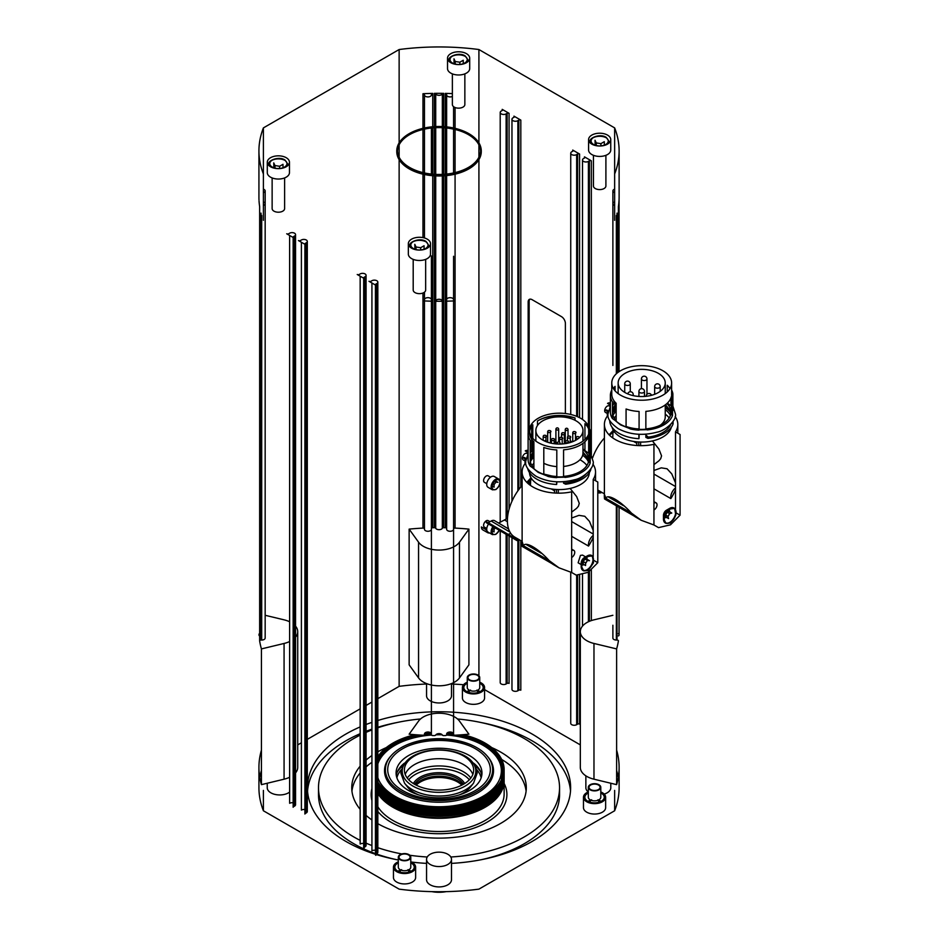<?xml version="1.0" encoding="UTF-8"?>
<svg xmlns="http://www.w3.org/2000/svg" width="939" height="939" viewBox="0 0 939 939"><rect width="100%" height="100%" fill="white"/><g stroke="black" fill="none" stroke-linecap="round" stroke-linejoin="round"><path stroke-width="1.41" d="M530.277 461.448A29.297 16.914 180 0 1 533.892 454.946M582.966 449.57A29.297 16.914 180 0 1 588.706 459.641A29.297 16.914 180 0 1 580.126 471.601A29.297 16.914 180 0 1 563.576 476.378M556.804 476.484A29.297 16.914 180 0 1 543.798 473.949M533.892 467.951A29.297 16.914 180 0 1 530.171 460.709M530.171 458.572A29.297 16.914 180 0 1 533.892 451.33M554.174 442.997A29.297 16.914 180 0 1 555.548 442.868M582.966 453.197A29.297 16.914 180 0 1 588.542 461.448M585.725 474.312A29.919 17.278 180 0 1 580.572 478.303A29.919 17.278 180 0 1 563.576 483.198L563.576 481.707M556.804 481.801L556.804 483.292A29.919 17.278 180 0 1 556.627 483.292M530.371 461.906A29.919 17.278 180 0 1 532.8 458.185L532.8 456.178M589.328 472.646A29.919 17.278 180 0 1 580.572 484.524A29.919 17.278 180 0 1 563.576 489.419A29.919 17.278 180 0 1 529.49 472.646M531.92 465.486A29.919 17.278 180 0 1 533.892 463.291M590.49 469.477L590.795 469.7A31.996 18.475 180 0 1 582.039 479.148A31.996 18.475 180 0 1 565.665 484.207L563.576 483.198M531.709 457.751L532.8 458.185M556.804 483.292L556.627 484.489A31.996 18.475 180 0 1 527.671 468.444M556.627 484.489L556.627 481.789A36.022 20.799 120 0 1 556.804 482.118M550.442 442.316A31.304 18.076 180 0 1 551.404 442.163M554.174 441.823A31.304 18.076 180 0 1 555.548 441.706A1.737 0.998 180 0 1 555.9 441.084M564.351 441.788A31.304 18.076 180 0 1 564.938 441.846M582.966 448.983A29.919 17.278 180 0 1 584.938 450.626L588.647 453.173A31.304 18.076 180 0 1 589.046 453.807M590.22 456.424A31.304 18.076 180 0 1 590.596 458.068L590.22 458.079M563.576 476.742L563.576 449.828A29.919 17.278 0 0 0 580.572 444.933A29.919 17.278 0 0 0 589.046 435.121L589.046 462.047L590.22 462.857A31.304 18.076 180 0 1 581.546 472.423A31.304 18.076 180 0 1 564.973 477.423L563.576 476.742A29.919 17.278 180 0 1 556.804 476.848L556.686 477.646A31.304 18.076 180 0 1 548.223 476.519L543.798 474.371A29.919 17.278 180 0 1 533.892 468.655L530.171 466.096A31.304 18.076 180 0 1 528.105 459.641L528.105 433.853A31.304 18.076 180 0 1 529.796 427.984M530.171 453.173A31.304 18.076 180 0 1 531.65 451.272L532.8 451.741A29.919 17.278 180 0 1 533.892 450.626M537.484 418.7A29.919 17.278 0 0 0 529.49 430.461A29.919 17.278 0 0 0 547.965 446.412A29.919 17.278 0 0 0 580.572 442.668A29.919 17.278 0 0 0 589.34 430.461A29.919 17.278 0 0 0 570.865 414.498A29.919 17.278 0 0 0 538.258 418.242A29.919 17.278 0 0 0 537.484 418.7M538.247 420.508L538.258 420.508A29.919 17.278 0 0 0 538.247 420.508A29.919 17.278 0 0 0 537.484 420.965L537.484 425.496M529.549 431.588A29.919 17.278 0 0 1 532.8 424.815L532.8 438.36M532.8 440.614L532.8 451.741M529.49 430.461L529.49 432.715A29.919 17.278 0 0 0 533.892 441.741L533.892 468.655M556.804 476.848L556.804 449.934A29.919 17.278 0 0 1 543.798 447.457L543.798 474.371M531.65 426.259L531.65 436.905M531.65 439.17L531.65 451.272M530.171 466.096L530.171 440.309A31.304 18.076 180 0 1 528.105 433.853M537.777 420.789A31.304 18.076 180 0 1 570.595 416.963L575.032 417.984A29.919 17.278 0 0 0 538.258 420.508M570.595 416.963L570.595 418.489M570.595 441.119L570.595 442.422M575.032 417.984L575.032 420.285M584.938 439.475L584.938 423.7A29.919 17.278 0 0 1 589.223 431.212L589.223 431.963M584.938 441.741L584.938 450.626M588.647 453.173L588.647 436.389M588.647 434.123L588.647 429.053M589.023 427.984A31.304 18.076 180 0 1 590.596 432.269L590.596 458.068M590.22 462.857L590.22 437.058L589.046 435.121M582.943 453.572A31.996 18.475 180 0 1 584.891 454.91M582.673 455.215A29.919 17.278 180 0 1 588.448 461.906M590.795 469.7L590.795 469.019M552.097 563.693L522.248 546.463C521.744 541.11 522.131 540.864 523.387 545.712C525.664 541.157 537.965 548.259 549.198 560.63L558.963 567.802L571.663 572.497L576.241 575.138L588.213 572.321L597.791 562.696L597.791 482.024L593.213 479.383A36.715 21.198 0 0 0 595.537 471.965A36.715 21.198 0 0 0 592.873 464.054M525.159 463.526A6.925 4.002 -60 0 1 525.03 462.317L525.746 462.727A36.715 21.198 0 0 0 522.107 471.965A36.715 21.198 0 0 0 571.663 491.825L571.663 572.497M579.938 459.734A29.919 17.278 180 0 1 586.898 465.486M522.119 541.369L522.107 471.965M526.802 482.341L531.04 477.787M522.107 541.357L523.399 545.735L549.198 560.63M593.213 479.383L593.213 556.721M558.963 567.802L553.517 564.656A36.574 21.116 -60 0 1 549.773 561.334A55.413 31.996 -60 0 1 549.327 560.736M593.213 535.43A8.31 4.801 -60 0 0 590.619 538.317A8.31 4.801 120 0 0 588.542 546.075A36.574 21.116 -60 0 0 593.213 537.366M597.791 562.696L593.918 560.454M593.401 560.16L593.389 560.16A8.662 5 -60 0 0 591.993 555.724M581.699 566.816C582.192 562.379 584.363 558.916 588.213 556.428L592.345 555.888L593.542 562.754L588.213 570.572L583.694 570.889L581.699 566.816M587.943 569.633A8.662 5 -60 0 1 587.298 570.043A8.662 5 -60 0 1 582.978 570.466A8.662 5 -60 0 1 581.182 566.51L581.182 563.06A4.437 2.559 -60 0 1 584.316 557.625L587.298 555.9A8.662 5 -60 0 1 591.629 555.477L592.345 555.888M585.69 556.921L582.567 555.113L580.443 555.395L578.131 562.801L581.182 564.562M584.316 557.625L587.298 555.9A8.662 5 -60 0 0 581.182 566.51M586.452 557.696A4.155 2.394 -60 0 1 587.133 559.304L589.492 560.665L587.532 560.489L585.572 562.931L583.26 561.592L583.225 564.186L585.572 565.536L585.572 562.931M591.042 555.548A8.31 4.801 -60 0 1 591.288 555.677A8.31 4.801 -60 0 1 593.014 559.48A8.31 4.801 -60 0 1 589.387 567.849A8.31 4.801 -60 0 1 582.978 570.079A8.31 4.801 -60 0 1 582.45 569.68M590.701 555.559A8.31 4.801 -60 0 1 591.687 555.9A8.31 4.801 -60 0 1 593.401 559.714A8.31 4.801 -60 0 1 589.774 568.072A8.31 4.801 -60 0 1 583.377 570.302A8.31 4.801 -60 0 1 581.793 567.907M586.699 561.534A4.155 2.394 -60 0 1 585.572 563.388M584.046 564.656A4.155 2.394 -60 0 1 582.121 564.785A4.155 2.394 -60 0 1 581.98 564.691M587.133 559.304L585.173 559.139L587.532 560.489M542.754 440.074A23.545 13.592 180 0 1 535.864 430.461A23.545 13.592 180 0 1 550.395 417.89A23.545 13.592 180 0 1 576.065 420.836A23.545 13.592 180 0 1 582.966 430.461A23.545 13.592 180 0 1 568.424 443.02A23.545 13.592 180 0 1 542.754 440.074M543.798 463.256A23.545 13.592 0 0 0 556.804 466.589M563.576 466.46A23.545 13.592 0 0 0 582.966 453.079L582.966 443.372M572.485 441.764A23.545 13.592 0 0 0 570.231 441.001M565.243 439.91A23.545 13.592 0 0 0 564.351 439.781M559.433 439.475A23.545 13.592 0 0 0 558.67 439.487M555.9 439.628A23.545 13.592 0 0 0 554.174 439.828M551.404 440.297A23.545 13.592 0 0 0 550.442 440.508M547.672 441.295A23.545 13.592 0 0 0 546.592 441.67M565.313 442.715A1.737 0.998 180 0 1 564.891 442.069A1.737 0.998 180 0 1 565.243 441.471M557.402 442.68A1.737 0.998 180 0 1 556.064 442.386A1.737 0.998 180 0 1 555.548 441.682L555.548 443.865M558.67 441.084A1.737 0.998 180 0 1 559.01 441.682A1.737 0.998 180 0 1 558.975 441.905L559.01 441.682M557.52 442.469A1.385 0.798 180 0 1 555.9 441.682L555.9 429.24A1.385 0.798 0 0 0 558.67 429.24A1.385 1.385 0 0 0 556.592 428.043A1.385 1.385 0 0 0 555.9 429.24A1.385 0.798 0 0 1 556.299 428.677M558.67 429.24L558.67 441.682A1.385 0.798 180 0 1 558.635 441.87M565.313 442.316A1.385 0.798 180 0 1 565.243 442.069L565.243 429.628A1.385 0.798 0 0 0 568.013 429.628A1.385 1.385 0 0 0 565.935 428.43A1.385 1.385 0 0 0 565.243 429.628A1.385 0.798 0 0 1 565.642 429.064M571.663 536.333L588.542 546.075M522.107 485.533A36.022 20.799 120 0 0 514.854 537.178L522.107 541.369M558.282 493.163A36.022 20.799 120 0 0 558.294 489.571M556.487 493.116A33.417 19.296 120 0 0 556.487 492.341A33.417 19.296 120 0 0 556.358 489.489M531.99 479.219A33.417 19.296 120 0 0 527.213 482.752M554.48 493.01A33.417 19.296 120 0 0 554.538 491.203A33.417 19.296 120 0 0 554.48 489.348M593.213 534.021L571.663 521.579M593.213 530.441L589.492 521.403L584.786 516.274L578.999 515.347L571.663 517.999M544.831 474.312L551.674 475.956M563.576 482.623L564.233 483.139M570.114 488.444L576.64 496.567L579.269 503.363L578.424 506.227L576.64 508.304L571.663 512.119M519.56 539.89L516.884 540.547M507.483 518.187L506.802 518.621A35.6 20.552 -60 0 1 504.466 519.971L498.597 523.046M492.952 526.591A6.233 3.603 120 0 0 491.132 531.767A6.233 3.603 120 0 0 492.423 534.62L488.022 532.084A6.233 3.603 -60 0 1 486.731 529.22L486.015 529.631M612.944 432.586L612.733 437.914M610.385 405.026L607.545 403.383A6.925 4.002 -60 0 1 610.385 402.984M528.105 452.528L525.253 450.884A6.925 4.002 -60 0 1 528.105 450.485M530.664 480.087L530.453 485.416M489.524 532.953A6.925 4.002 -60 0 1 487.67 532.683L482.775 529.854A6.925 4.002 -60 0 1 481.343 526.943L486.801 530.089M634.377 516.192L604.528 498.961C604.023 493.609 604.411 493.351 605.667 498.21L605.678 498.222C607.944 493.644 620.256 500.757 631.489 513.128L641.243 520.3L653.943 524.983L653.943 444.323A36.715 21.198 0 0 1 604.399 424.463A36.715 21.198 0 0 1 608.026 415.261M653.943 488.832L670.833 498.574A8.31 4.801 120 0 1 672.899 490.815A8.31 4.801 -60 0 1 675.505 487.916M631.489 513.128L605.678 498.222L604.399 494.653L604.399 424.463M609.082 434.827L613.32 430.285M675.505 509.22L675.505 431.87A36.715 21.198 0 0 0 677.817 424.463A36.715 21.198 0 0 0 675.164 416.54M641.243 520.3L635.797 517.154A36.574 21.116 -60 0 1 632.053 513.833A55.413 31.996 -60 0 1 631.607 513.234M675.505 489.865A36.574 21.116 -60 0 1 670.833 498.574M653.943 524.983L658.521 527.624L670.493 524.819L680.071 515.182L676.209 512.952M680.071 515.182L680.071 434.511L675.505 431.87M663.99 519.302C664.483 514.877 666.655 511.415 670.493 508.926L674.636 508.386L675.822 515.241L670.493 523.058L665.974 523.375L663.99 519.302M667.077 523.363A8.662 5 -60 0 1 665.258 522.964A8.662 5 -60 0 1 663.462 518.997L663.462 515.323A4.155 2.394 -60 0 1 666.408 510.241L669.589 508.398A8.662 5 -60 0 1 673.92 507.964L674.636 508.386M674.272 508.21A8.662 5 -60 0 1 675.176 509.349M668.721 510.206A4.155 2.394 -60 0 1 669.249 511.121A4.155 2.394 -60 0 1 669.331 511.696M668.732 510.194A4.155 2.394 -60 0 1 668.932 510.288A4.155 2.394 -60 0 1 669.683 511.379A4.155 2.394 -60 0 1 669.777 511.884M666.408 510.241L669.589 508.398A8.662 5 -60 0 0 663.462 518.997M673.028 508.046A8.31 4.801 -60 0 1 673.944 508.386A8.31 4.801 -60 0 1 675.47 510.57A8.31 4.801 -60 0 1 672.723 519.772A8.31 4.801 -60 0 1 665.634 522.777A8.31 4.801 -60 0 1 664.166 520.805M671.455 508.445A8.31 4.801 -60 0 1 674.331 508.609A8.31 4.801 -60 0 1 675.857 510.793A8.31 4.801 -60 0 1 673.11 519.995A8.31 4.801 -60 0 1 666.021 523.011A8.31 4.801 -60 0 1 664.495 520.828A8.31 4.801 -60 0 1 666.631 512.448M666.185 517.143A4.155 2.394 -60 0 1 664.566 517.33M669.519 513.75A4.155 2.394 -60 0 1 668.052 516.286M666.573 517.424A4.155 2.394 -60 0 1 664.765 517.483A4.155 2.394 -60 0 1 664.507 517.295M667.993 516.391L665.645 515.03L666.221 517.225L668.58 518.574L667.993 516.391L669.601 513.621L671.784 513.046L669.437 511.685L667.253 512.26L669.601 513.621M667.253 512.26L665.645 515.03M671.303 427.28A29.919 17.278 180 0 1 662.852 437.022A29.919 17.278 180 0 1 645.856 441.905A29.919 17.278 180 0 1 612.087 427.28M614.2 417.984A29.919 17.278 180 0 1 616.172 415.789M665.246 414.146A29.919 17.278 180 0 1 669.19 417.984M670.751 424.416A29.919 17.278 180 0 1 662.852 432.492A29.919 17.278 180 0 1 645.856 437.386L645.856 434.205M639.083 434.299L639.083 437.492A29.919 17.278 180 0 1 638.907 437.48M612.967 415.449A29.919 17.278 180 0 1 615.08 412.374L615.08 408.676M613.367 411.435L615.08 412.374M612.568 413.946A29.297 16.914 180 0 1 616.172 407.444M665.246 405.683A29.297 16.914 180 0 1 670.822 413.946M666.936 403.535A29.297 16.914 180 0 1 670.998 412.127A29.297 16.914 180 0 1 662.418 424.099A29.297 16.914 180 0 1 645.856 428.877M639.083 428.982A29.297 16.914 180 0 1 626.078 426.447M616.172 420.437A29.297 16.914 180 0 1 612.451 413.207M612.451 411.059A29.297 16.914 180 0 1 616.172 403.829M671.925 423.09L673.075 423.888A31.996 18.475 180 0 1 664.319 433.337A31.996 18.475 180 0 1 647.945 438.396L645.856 437.386M639.083 437.492L638.907 438.677A31.996 18.475 180 0 1 609.693 420.484M638.907 438.677L638.907 434.288A36.022 20.799 120 0 1 639.083 434.616M667.312 403.183L670.939 405.671A31.304 18.076 180 0 1 671.326 406.294M672.5 408.923A31.304 18.076 180 0 1 672.887 410.554L672.5 410.578M645.856 429.24L645.856 411.364A29.919 17.278 0 0 0 662.852 406.481A29.919 17.278 0 0 0 671.326 396.669L671.326 414.533L672.5 415.343A31.304 18.076 180 0 1 663.838 424.909A31.304 18.076 180 0 1 647.264 429.921L645.856 429.24A29.919 17.278 180 0 1 639.083 429.346L638.966 430.144A31.304 18.076 180 0 1 630.503 429.017L626.078 426.869A29.919 17.278 180 0 1 616.172 421.153L612.451 418.594A31.304 18.076 180 0 1 610.385 412.127L610.385 395.389A31.304 18.076 180 0 1 611.77 390.072M612.451 405.671A31.304 18.076 180 0 1 613.942 403.77L615.08 404.228A29.919 17.278 180 0 1 616.09 403.195M619.763 371.198A29.919 17.278 0 0 0 611.77 382.948A29.919 17.278 0 0 0 630.245 398.911A29.919 17.278 0 0 0 662.852 395.166A29.919 17.278 0 0 0 671.62 382.948A29.919 17.278 0 0 0 653.145 366.985A29.919 17.278 0 0 0 620.538 370.729A29.919 17.278 0 0 0 619.763 371.198M613.425 388.605A29.919 17.278 0 0 1 615.08 386.363L615.08 390.847M615.08 402.162L615.08 404.228M611.77 382.948L611.77 394.263A29.919 17.278 0 0 0 616.172 403.277L616.172 421.153M639.083 429.346L639.083 411.47A29.919 17.278 0 0 1 626.078 408.993L626.078 426.869M613.942 387.807L613.942 389.403M613.942 400.718L613.942 403.77M612.451 418.594L612.451 401.857A31.304 18.076 180 0 1 610.385 395.389M669.965 388.605A29.919 17.278 0 0 0 667.218 385.248L667.218 391.962M670.939 405.671L670.939 397.925M671.62 390.072A31.304 18.076 180 0 1 672.887 393.817L672.887 410.554M672.5 415.343L672.5 398.606L671.326 396.669M665.246 407.772A31.996 18.475 180 0 1 670.235 411.916M665.246 409.615A29.919 17.278 180 0 1 670.423 415.449M673.075 423.888L673.075 421.517M625.045 392.561A23.545 13.592 180 0 1 618.144 382.948A23.545 13.592 180 0 1 632.686 370.389A23.545 13.592 180 0 1 658.345 373.335A23.545 13.592 180 0 1 665.246 382.948A23.545 13.592 180 0 1 650.704 395.507A23.545 13.592 180 0 1 625.045 392.561M660.375 425.167A23.545 13.592 0 0 0 665.246 416.881L665.246 404.92M604.399 438.02A36.022 20.799 120 0 0 592.615 457.786M640.562 445.649A36.022 20.799 120 0 0 640.574 442.069M614.27 431.717A33.417 19.296 120 0 0 609.505 435.238M638.766 445.614A33.417 19.296 120 0 0 638.637 441.987M675.505 486.519L653.943 474.078M675.505 482.939L671.772 473.902L667.066 468.772L661.279 467.845L653.943 470.486M645.856 435.109L648.344 437.116M652.394 440.931L658.92 449.053L661.561 455.861L660.704 458.713L658.92 460.803L653.943 464.617M601.84 492.388L599.164 493.034M636.771 445.509A33.417 19.296 120 0 0 636.759 441.835M607.31 411.329L607.31 414.815L608.026 415.214M607.439 416.012A6.925 4.002 -60 0 1 607.31 414.815M608.143 411.81L605.068 410.061L606.664 409.979M525.03 458.842L525.03 462.317M510.793 533.399L507.013 534.843L506.285 533.422L485.897 521.462L486.578 522.847L506.966 534.819M508.621 528.974L494.618 520.699A6.925 4.002 -60 0 0 491.132 521.028L488.116 522.765M525.863 459.312L522.788 457.563L524.373 457.493M487.67 532.683A6.925 4.002 -60 0 1 486.238 529.772M486.731 529.22A6.233 3.603 -60 0 1 488.573 524.021M486.731 484.43A6.233 3.603 -60 0 1 489.454 478.162A6.233 3.603 -60 0 1 494.254 476.484L498.656 479.031A6.233 3.603 120 0 0 495.546 479.348A6.233 3.603 120 0 0 491.132 486.977A6.233 3.603 120 0 0 492.423 489.829L488.022 487.282A6.233 3.603 -60 0 1 486.731 484.43M492.189 486.062L494.078 487.153L494.078 484.536L496.038 482.106L497.987 482.282L495.064 480.897M492.881 483.855L494.078 484.536M496.038 482.106L494.63 481.296M614.646 173.95A180.088 103.971 0 0 0 619.118 150.921A180.088 103.971 0 0 0 614.646 127.892L614.646 220.325M618.402 372.114L618.402 206.568A180.088 103.971 0 0 0 619.001 200.923M619.059 199.984L619.059 361.726L619.047 199.995A180.088 103.971 0 0 0 619.118 197.296L619.118 150.921M614.646 205.441A3.463 1.995 180 0 1 612.885 203.704A3.463 1.995 180 0 1 614.646 201.955M614.646 192.648A3.463 1.995 180 0 1 612.885 190.899A3.463 1.995 180 0 1 614.646 189.162M589.387 428.63L589.387 160.827A1.385 0.798 180 0 1 591.347 160.827L584.492 156.86A1.385 0.798 180 0 1 584.891 157.435L584.891 157.435A1.385 0.798 180 0 1 584.492 157.998L584.492 156.86M577.626 416.752L577.626 154.031A1.385 0.798 180 0 1 579.586 154.031L572.731 150.076A1.385 0.798 180 0 1 573.142 150.639L573.142 150.639A1.385 0.798 180 0 1 572.731 151.214L572.731 150.076M518.856 489.512L518.856 120.098A1.385 0.798 180 0 1 520.816 120.098L513.962 116.143A1.385 0.798 180 0 1 513.962 117.281L513.962 116.143M507.107 518.434L507.107 113.314A1.385 0.798 180 0 1 509.055 113.314L502.201 109.358A1.385 0.798 180 0 1 502.201 110.485L502.201 109.358M614.646 127.892L478.913 49.532L478.913 142.881M589.387 160.827L588.401 161.391A3.463 1.995 180 0 1 584.633 161.825A3.463 1.995 180 0 1 582.497 159.97A3.463 1.995 180 0 1 583.506 158.562L584.492 157.998M577.626 154.031L576.652 154.606A3.463 1.995 180 0 1 572.872 155.041A3.463 1.995 180 0 1 570.736 153.186A3.463 1.995 180 0 1 571.757 151.778L572.731 151.214M518.856 120.098L517.882 120.673A3.463 1.995 180 0 1 514.103 121.108A3.463 1.995 180 0 1 511.966 119.253A3.463 1.995 180 0 1 512.976 117.845L513.962 117.281M507.107 113.314L506.121 113.877A3.463 1.995 180 0 1 502.353 114.312A3.463 1.995 180 0 1 500.205 112.469A3.463 1.995 180 0 1 501.226 111.06L502.201 110.485M452.375 93.607A180.088 103.971 0 0 0 445.309 93.384A1.385 0.798 180 0 1 446.647 94.193L446.647 126.882M442.328 126.554L442.328 93.923A1.385 0.798 180 0 1 443.689 93.36A180.088 103.971 0 0 0 434.358 93.36A1.385 0.798 180 0 1 435.719 93.923L435.719 126.554M424.475 94.921A3.463 1.995 180 0 0 427.938 96.928A3.463 1.995 180 0 0 431.4 94.921L431.4 94.193A1.385 0.798 180 0 1 432.738 93.384A180.088 103.971 0 0 0 422.973 93.736A1.385 0.798 180 0 1 424.475 94.534L424.475 127.997M478.913 49.532A180.088 103.971 0 0 0 399.134 49.532L399.134 142.881M442.328 93.923A3.463 1.995 180 0 1 439.018 95.32A3.463 1.995 180 0 1 435.719 93.923M399.134 49.532L263.401 127.892L263.401 220.325M263.401 127.892A180.088 103.971 -0 0 0 258.929 150.921L258.929 197.296A180.088 103.971 -0 0 0 258.988 199.995L258.988 199.995M259.035 200.923A180.088 103.971 -0 0 0 259.645 206.568L259.645 640.914A180.088 103.971 0 0 0 261.429 648.908L261.429 784.64L284.071 779.194A22.16 12.794 0 0 0 289.635 777.269M258.929 150.921A180.088 103.971 -0 0 0 263.401 173.95M263.401 201.955A3.463 1.995 180 0 1 265.162 203.704A3.463 1.995 180 0 1 263.401 205.441M263.401 189.162A3.463 1.995 180 0 1 265.162 190.899A3.463 1.995 180 0 1 263.401 192.648M293.555 236.605L294.541 236.041A3.463 1.995 180 0 0 295.55 234.621A3.463 1.995 180 0 0 293.414 232.778A3.463 1.995 180 0 0 289.635 233.212L288.66 233.776A1.385 0.798 180 0 1 286.7 233.776L293.555 237.731A1.385 0.798 180 0 1 293.144 237.168L293.144 237.168A1.385 0.798 180 0 1 293.555 236.605L293.555 806.683A1.385 0.798 0 0 0 293.144 807.258L293.144 237.508M305.316 243.389L306.29 242.825A3.463 1.995 180 0 0 307.299 241.417A3.463 1.995 180 0 0 305.163 239.562A3.463 1.995 180 0 0 301.396 239.997L300.41 240.56A1.385 0.798 180 0 1 298.449 240.56L305.316 244.527A1.385 0.798 180 0 1 304.905 243.964L304.905 243.964A1.385 0.798 180 0 1 305.316 243.389L305.316 813.479A1.385 0.798 0 0 0 304.905 814.043L304.905 244.293M364.086 277.322L365.06 276.759A3.463 1.995 180 0 0 366.081 275.35A3.463 1.995 180 0 0 363.945 273.495A3.463 1.995 180 0 0 360.165 273.93L359.191 274.493A1.385 0.798 180 0 1 357.231 274.493L364.086 278.46A1.385 0.798 180 0 1 364.086 277.322L364.086 847.412A1.385 0.798 0 0 0 363.675 847.976L363.675 278.226M375.835 284.118L376.821 283.543A3.463 1.995 180 0 0 377.83 282.134A3.463 1.995 180 0 0 375.694 280.292A3.463 1.995 180 0 0 371.926 280.714L370.94 281.289A1.385 0.798 180 0 1 368.98 281.289L375.835 285.245A1.385 0.798 180 0 1 375.835 284.118L375.835 854.197A1.385 0.798 0 0 0 375.436 854.76L375.436 285.01M431.4 299.682L431.4 300.41L431.4 299.682A3.463 1.995 180 0 0 427.938 297.675A3.463 1.995 180 0 0 424.475 299.682L424.475 300.069A1.385 0.798 180 0 1 422.973 300.867A180.088 103.971 0 0 0 432.738 301.208A1.385 0.798 180 0 1 431.4 300.41L431.4 255.936M435.719 175.922L435.719 300.68A1.385 0.798 180 0 1 434.358 301.243A180.088 103.971 0 0 0 443.689 301.243A1.385 0.798 180 0 1 442.328 300.68L442.328 175.922M453.572 299.682L453.572 299.682A3.463 1.995 180 0 0 450.11 297.675A3.463 1.995 180 0 0 446.647 299.682L446.647 300.41A1.385 0.798 180 0 1 445.309 301.208A180.088 103.971 0 0 0 455.075 300.867A1.385 0.798 180 0 1 453.572 300.069L453.572 256.288M424.475 300.938L424.475 529.279A3.463 1.995 180 0 0 427.938 531.274A3.463 1.995 180 0 0 431.4 529.279L431.4 734.756A1.385 0.798 0 0 0 432.738 735.566A180.088 103.971 0 0 0 434.358 735.589A1.385 0.798 0 0 0 435.719 735.026A3.463 1.995 180 0 1 439.018 733.629A3.463 1.995 180 0 1 442.328 735.026A1.385 0.798 0 0 0 443.689 735.589A180.088 103.971 0 0 0 445.309 735.566A1.385 0.798 0 0 0 446.647 734.756L446.647 734.028A3.463 1.995 180 0 1 450.11 732.021A3.463 1.995 180 0 1 453.572 734.028L453.572 734.415A1.385 0.798 0 0 0 455.075 735.214A180.088 103.971 0 0 0 468.913 734.181L459.488 721.105A22.16 12.794 180 0 0 439.018 713.229A22.16 12.794 180 0 0 418.559 721.105L409.134 734.181A180.088 103.971 0 0 0 422.973 735.214A1.385 0.798 0 0 0 424.475 734.415L424.475 734.028A3.463 1.995 180 0 1 427.938 732.021A3.463 1.995 180 0 1 431.4 734.028L431.4 734.756M435.719 300.68A3.463 1.995 180 0 1 439.018 299.271A3.463 1.995 180 0 1 442.328 300.68M446.647 301.184L446.647 529.279A3.463 1.995 180 0 0 450.11 531.274A3.463 1.995 180 0 0 453.572 529.279L453.572 734.415M452.375 96.435A3.463 1.995 180 0 1 448.666 96.74A3.463 1.995 180 0 1 446.647 94.921M458.619 129.312A42.255 24.391 180 0 1 481.273 150.921A42.255 24.391 180 0 1 468.901 168.175A42.255 24.391 180 0 1 422.855 173.457A42.255 24.391 180 0 1 396.774 150.921A42.255 24.391 180 0 1 409.146 133.678A42.255 24.391 180 0 1 419.428 129.312M466.448 62.702A11.08 6.397 180 0 1 454.37 64.087A11.08 6.397 180 0 1 447.527 58.171A11.08 6.397 180 0 1 450.779 53.652A11.08 6.397 180 0 1 462.857 52.267A11.08 6.397 180 0 1 469.7 58.171A11.08 6.397 180 0 1 466.448 62.702M427.268 248.201A11.08 6.397 180 0 1 415.191 249.586A11.08 6.397 180 0 1 408.348 243.671A11.08 6.397 180 0 1 411.599 239.152A11.08 6.397 180 0 1 423.677 237.767A11.08 6.397 180 0 1 430.508 243.671A11.08 6.397 180 0 1 427.268 248.201M286.207 166.755A11.08 6.397 180 0 1 274.129 168.151A11.08 6.397 180 0 1 267.286 162.236A11.08 6.397 180 0 1 270.538 157.717A11.08 6.397 180 0 1 282.616 156.32A11.08 6.397 180 0 1 289.458 162.236A11.08 6.397 180 0 1 286.207 166.755M607.51 144.137A11.08 6.397 180 0 1 595.432 145.522A11.08 6.397 180 0 1 588.589 139.618A11.08 6.397 180 0 1 591.84 135.087A11.08 6.397 180 0 1 603.918 133.702A11.08 6.397 180 0 1 610.749 139.618A11.08 6.397 180 0 1 607.51 144.137M588.589 139.618L588.589 150.017A11.08 6.397 0 0 0 595.432 155.933A11.08 6.397 0 0 0 607.51 154.548A11.08 6.397 0 0 0 610.749 150.017L610.749 139.618M267.286 162.236L267.286 172.647A11.08 6.397 0 0 0 274.129 178.551A11.08 6.397 0 0 0 286.207 177.166A11.08 6.397 0 0 0 289.458 172.647L289.458 162.236M408.348 243.671L408.348 254.082A11.08 6.397 0 0 0 415.191 259.997A11.08 6.397 0 0 0 427.268 258.601A11.08 6.397 0 0 0 430.508 254.082L430.508 243.671M447.527 58.171L447.527 68.582A11.08 6.397 0 0 0 454.37 74.498A11.08 6.397 0 0 0 466.448 73.101A11.08 6.397 0 0 0 469.7 68.582L469.7 58.171M399.838 142.482A42.255 24.391 0 0 0 396.774 151.602A42.255 24.391 0 0 0 422.855 174.138A42.255 24.391 0 0 0 468.901 168.856A42.255 24.391 0 0 0 481.273 151.602A42.255 24.391 0 0 0 478.209 142.482M397.479 151.038A41.562 23.991 180 0 1 407.808 135.756A41.562 23.991 180 0 1 453.232 129.054A41.562 23.991 180 0 1 480.568 151.038M480.58 150.475A41.562 23.991 180 0 1 470.239 166.32A41.562 23.991 180 0 1 424.358 172.929A41.562 23.991 180 0 1 397.467 150.475A41.562 23.991 180 0 1 407.808 134.629A41.562 23.991 180 0 1 453.69 128.021A41.562 23.991 180 0 1 480.58 150.475L480.58 151.602A41.562 23.991 180 0 1 472.88 165.522M405.167 165.522A41.562 23.991 180 0 1 397.467 151.602L397.467 150.475M420.672 249.938L420.672 247.708L424.064 245.748L424.064 249.211A9.695 5.599 180 0 1 424.135 249.187M420.672 247.708L416.036 246.992L414.792 244.316L414.932 249.258M416.036 246.992L416.036 249.586M283.003 167.764L283.003 164.313L279.611 166.273L274.974 165.557L273.742 162.881L273.883 167.823M279.611 168.504L279.611 166.273M274.974 165.557L274.974 168.151M431.4 301.184L431.4 734.028M375.436 854.76A1.385 0.798 0 0 0 375.835 855.323L375.835 285.245M363.675 847.976A1.385 0.798 0 0 0 364.086 848.539L364.086 278.46M265.162 190.899L265.162 638.051A3.463 1.995 180 0 1 261.699 640.046L261.03 640.046A1.385 0.798 0 0 0 259.645 640.914M259.645 633.637A1.385 0.798 0 0 0 258.988 634.341A180.088 103.971 0 0 0 259.035 635.28A1.385 0.798 0 0 0 259.645 635.903M453.572 300.938L453.572 734.028M431.4 174.055L431.4 128.021L431.4 174.055M446.647 528.54A1.385 0.798 0 0 0 445.309 527.741A180.088 103.971 0 0 0 443.689 527.706A1.385 0.798 0 0 0 442.328 528.27A3.463 1.995 180 0 1 439.018 529.678A3.463 1.995 180 0 1 435.719 528.27A1.385 0.798 0 0 0 434.358 527.706A180.088 103.971 0 0 0 432.738 527.741A1.385 0.798 0 0 0 431.4 528.54M446.647 128.021L446.647 174.055M446.647 175.593L446.647 299.682M453.572 172.952L453.572 129.124L453.572 172.952M453.572 127.997L453.572 106.659L453.572 127.997M468.913 529.115L459.488 542.19A22.16 12.794 180 0 1 439.018 550.066A22.16 12.794 180 0 1 418.559 542.19L409.134 529.115L409.134 664.847L418.559 677.923A22.16 12.794 0 0 0 439.018 685.799A22.16 12.794 0 0 0 459.488 677.923L468.913 664.847L468.913 529.115A180.088 103.971 0 0 0 455.075 528.094A1.385 0.798 0 0 0 453.572 528.88M478.913 144.864L478.913 157.212M478.913 158.339L478.913 158.973M478.913 159.653L478.913 675.787M509.055 535.946L509.055 683.392A1.385 0.798 0 0 0 507.107 683.392L507.107 534.89M520.816 540.618L520.816 690.188A1.385 0.798 0 0 0 518.856 690.188L518.856 540.254M579.586 575.091L579.586 724.122A1.385 0.798 0 0 0 577.626 724.122L577.626 575.184M618.402 635.903A1.385 0.798 0 0 0 619.001 635.28A180.088 103.971 0 0 0 619.047 634.341A1.385 0.798 0 0 0 618.402 633.637M616.618 648.908L593.976 643.461A22.16 12.794 180 0 1 580.325 631.654L580.325 767.386A22.16 12.794 0 0 0 593.976 779.194L616.618 784.64L616.618 648.908A180.088 103.971 0 0 0 618.402 640.914A1.385 0.798 0 0 0 617.017 640.046L616.348 640.046A3.463 1.995 180 0 1 612.885 638.051L612.885 625.245M424.475 528.88A1.385 0.798 0 0 0 422.973 528.094A180.088 103.971 0 0 0 409.134 529.115M399.134 144.864L399.134 157.212M399.134 158.339L399.134 158.973M399.134 159.653L399.134 686.35L377.83 698.651M424.475 129.124L424.475 172.952M424.475 174.501L424.475 237.978M500.205 530.852L500.205 682.547A3.463 1.995 0 0 0 502.353 684.402A3.463 1.995 0 0 0 506.121 683.968L507.107 683.392M511.966 537.66L511.966 689.332A3.463 1.995 0 0 0 514.103 691.186A3.463 1.995 0 0 0 517.882 690.752L518.856 690.188M570.736 572.344L570.736 723.265A3.463 1.995 0 0 0 572.872 725.119A3.463 1.995 0 0 0 576.652 724.685L577.626 724.122M375.835 854.197L376.821 853.633A3.463 1.995 0 0 0 377.83 852.213L377.83 282.134M375.436 850.311A3.463 1.995 0 0 0 371.926 850.804L371.926 282.979M364.086 847.412L365.06 846.837A3.463 1.995 0 0 0 366.081 845.429L366.081 275.35M363.675 843.527A3.463 1.995 0 0 0 360.165 844.02L360.165 276.195M305.316 813.479L306.29 812.904A3.463 1.995 0 0 0 307.299 811.496L307.299 241.417M304.905 809.594A3.463 1.995 0 0 0 301.396 810.075L301.396 242.262M293.555 806.683L294.541 806.12A3.463 1.995 0 0 0 295.55 804.711L295.55 234.621M293.144 802.81A3.463 1.995 0 0 0 289.635 803.291L289.635 235.478M580.325 744.897L484.583 689.625M261.429 750.12A180.088 103.971 0 0 0 258.929 767.386L258.929 787.739A180.088 103.971 0 0 0 263.401 810.768L399.134 889.139A180.088 103.971 0 0 0 478.913 889.139L614.646 810.768A180.088 103.971 0 0 0 619.118 787.739L619.118 767.386A180.088 103.971 0 0 0 616.618 750.12M618.249 777.562A180.088 103.971 0 0 0 616.618 770.485M261.429 770.485A180.088 103.971 0 0 0 259.798 777.562M371.926 702.067L366.081 705.435M360.165 708.851L307.299 739.369M301.396 742.784L297.722 744.897M463.537 684.731A180.088 103.971 0 0 0 451.495 684.015M426.552 684.015A180.088 103.971 0 0 0 399.134 686.35M393.453 867.131L393.453 877.542A11.08 6.397 0 0 0 396.704 882.061A11.08 6.397 0 0 0 408.782 883.446A11.08 6.397 0 0 0 415.625 877.542L415.625 867.131A11.08 6.397 180 0 1 408.782 873.047A11.08 6.397 180 0 1 396.704 871.662A11.08 6.397 180 0 1 393.453 867.131A11.08 6.397 180 0 1 398.312 861.849M583.471 797.246L583.471 807.646A11.08 6.397 0 0 0 586.722 812.176A11.08 6.397 0 0 0 598.8 813.561A11.08 6.397 0 0 0 605.643 807.646L605.643 797.246A11.08 6.397 180 0 1 598.8 803.15A11.08 6.397 180 0 1 586.722 801.765A11.08 6.397 180 0 1 583.471 797.246A11.08 6.397 180 0 1 588.319 791.953M462.422 687.536L462.422 697.947A11.08 6.397 0 0 0 465.662 702.466A11.08 6.397 0 0 0 477.74 703.851A11.08 6.397 0 0 0 484.583 697.947L484.583 687.536A11.08 6.397 180 0 1 477.74 693.452A11.08 6.397 180 0 1 465.662 692.066A11.08 6.397 180 0 1 462.422 687.536A11.08 6.397 180 0 1 467.27 682.254M267.239 783.243L267.239 787.739A12.465 7.195 0 0 0 270.89 792.833A12.465 7.195 0 0 0 289.635 792.093M426.552 859.361L426.552 879.726A12.465 7.195 0 0 0 430.203 884.808A12.465 7.195 0 0 0 443.795 886.369A12.465 7.195 0 0 0 451.495 879.726L451.495 859.361A12.465 7.195 180 0 1 443.795 866.016A12.465 7.195 180 0 1 430.203 864.455A12.465 7.195 180 0 1 426.552 859.361A12.465 7.195 180 0 1 434.252 852.706A12.465 7.195 180 0 1 447.833 854.267A12.465 7.195 180 0 1 451.495 859.361M585.866 775.849L585.866 787.739A12.465 7.195 0 0 0 588.26 791.976M604.2 794.089A12.465 7.195 0 0 0 610.796 787.739L610.796 783.243M426.552 683.58L426.552 695.764A12.465 7.195 0 0 0 430.203 700.858A12.465 7.195 0 0 0 443.795 702.419A12.465 7.195 0 0 0 451.495 695.764L451.495 683.58M451.495 863.387A131.601 75.977 0 0 0 570.63 787.739A131.601 75.977 0 0 0 532.084 734.016A131.601 75.977 0 0 0 377.83 720.471M371.926 722.373A131.601 75.977 0 0 0 366.081 724.497M360.165 726.915A131.601 75.977 0 0 0 307.417 787.739A131.601 75.977 0 0 0 345.963 841.473A131.601 75.977 0 0 0 375.436 854.267M375.647 854.337A131.601 75.977 0 0 0 398.312 859.995M411.165 862.002A131.601 75.977 0 0 0 426.552 863.387M570.501 791.131A131.601 75.977 0 0 0 532.084 740.801A131.601 75.977 0 0 0 481.003 722.514M397.044 722.514A131.601 75.977 0 0 0 377.83 727.256M371.926 729.169A131.601 75.977 0 0 0 366.081 731.281M360.165 733.699A131.601 75.977 0 0 0 307.546 791.131M479.735 682.254A11.08 6.397 180 0 1 481.343 683.017A11.08 6.397 180 0 1 484.583 687.536M600.796 791.953A11.08 6.397 180 0 1 602.392 792.716A11.08 6.397 180 0 1 605.643 797.246M410.777 861.849A11.08 6.397 180 0 1 412.374 862.612A11.08 6.397 180 0 1 415.625 867.131M616.618 784.64A180.088 103.971 0 0 0 619.118 767.386M258.929 767.386A180.088 103.971 0 0 0 261.429 784.64M295.55 772.903A22.16 12.794 0 0 0 297.722 767.386L297.722 631.654A22.16 12.794 180 0 1 295.55 637.17M398.312 862.847A9.695 5.599 0 0 0 397.678 863.176A9.695 5.599 0 0 0 394.838 867.131A9.695 5.599 0 0 0 400.824 872.308A9.695 5.599 0 0 0 411.399 871.099A9.695 5.599 0 0 0 414.24 867.131A9.695 5.599 0 0 0 410.777 862.847M400.648 872.261L399.908 870.946L399.908 872.049M399.908 870.946L401.599 869.655M407.937 869.702L409.181 872.378M588.319 792.95A9.695 5.599 0 0 0 587.697 793.291A9.695 5.599 0 0 0 584.856 797.246A9.695 5.599 0 0 0 590.842 802.411A9.695 5.599 0 0 0 601.418 801.202A9.695 5.599 0 0 0 604.258 797.246A9.695 5.599 0 0 0 600.796 792.95M467.27 683.252A9.695 5.599 0 0 0 466.648 683.58A9.695 5.599 0 0 0 463.807 687.536A9.695 5.599 0 0 0 469.793 692.712A9.695 5.599 0 0 0 480.357 691.503A9.695 5.599 0 0 0 483.198 687.536A9.695 5.599 0 0 0 479.735 683.252M360.165 840.37A120.521 69.58 180 0 1 353.803 836.942A120.521 69.58 180 0 1 318.497 787.739L318.497 794.535A120.521 69.58 0 0 0 353.803 843.727A120.521 69.58 0 0 0 375.436 853.645M376.281 853.938A120.521 69.58 0 0 0 397.044 859.76M481.003 859.76A120.521 69.58 0 0 0 559.55 794.535L559.55 787.739A120.521 69.58 180 0 1 450.802 856.99M318.497 787.739A120.521 69.58 180 0 1 360.165 735.12M366.081 732.35A120.521 69.58 180 0 1 371.926 729.943M377.83 727.795A120.521 69.58 180 0 1 420.519 718.981M457.528 718.981A120.521 69.58 180 0 1 524.244 738.535A120.521 69.58 180 0 1 559.55 787.739M427.245 856.99A120.521 69.58 180 0 1 409.803 855.253M401.845 853.938A120.521 69.58 180 0 1 377.83 847.694M371.926 845.546A120.521 69.58 180 0 1 366.081 843.14M263.401 790.415L263.401 810.768M614.646 790.415L614.646 810.768M377.83 823.667A87.28 50.389 0 0 0 472.763 834.208A87.28 50.389 0 0 0 526.298 787.739A87.28 50.389 0 0 0 500.733 752.116A87.28 50.389 0 0 0 491.743 747.585M386.293 747.585A87.28 50.389 0 0 0 377.83 751.81M371.926 755.519A87.28 50.389 0 0 0 366.081 760.074M360.165 766.154A87.28 50.389 0 0 0 351.749 787.739A87.28 50.389 0 0 0 360.165 809.336M366.081 815.404A87.28 50.389 0 0 0 371.926 819.958M371.926 762.304A87.28 50.389 0 0 0 366.081 766.858M360.165 772.938A87.28 50.389 0 0 0 351.949 791.131M526.098 791.131A87.28 50.389 0 0 0 501.696 759.463M504.137 783.443A67.878 39.192 180 0 1 473.69 828.221A67.878 39.192 180 0 1 391.023 822.235A67.878 39.192 180 0 1 377.83 811.496M371.926 800.462A67.878 39.192 180 0 1 371.926 788.596M377.83 806.777A65.108 37.595 0 0 0 392.983 820.498A65.108 37.595 0 0 0 463.936 828.656A65.108 37.595 0 0 0 504.137 793.924L504.137 780.732A65.108 37.595 0 0 0 504.102 779.699M377.83 793.584A65.108 37.595 0 0 0 392.983 807.305A65.108 37.595 0 0 0 460.861 816.144A65.108 37.595 0 0 0 503.797 784.534A65.108 37.595 0 0 0 504.137 780.732M503.269 774.652A65.108 37.595 0 0 0 501.344 769.839M378.652 792.739A63.723 36.785 -0 0 0 439.018 817.752A63.723 36.785 -0 0 0 499.384 792.739M502.447 777.398A63.723 36.785 -0 0 0 501.367 773.325M396.293 770.532A42.948 24.79 -0 0 0 396.082 773.043A42.948 24.79 -0 0 0 436.846 797.798A42.948 24.79 -0 0 0 481.742 775.544A42.948 24.79 -0 0 0 481.965 773.043A42.948 24.79 -0 0 0 441.189 748.277A42.948 24.79 -0 0 0 396.293 770.532M396.281 775.438A42.948 24.79 180 0 1 396.293 775.332A42.948 24.79 180 0 1 404.416 763.161M402.596 766.036A44.379 25.623 -0 0 0 397.338 771.881M480.709 771.881A44.379 25.623 -0 0 0 475.451 766.036M459.382 794.864A34.637 20.001 -0 0 0 470.639 786.859L473.538 783.114A37.806 21.832 -0 0 1 435.203 795.92A37.806 21.832 -0 0 1 404.509 783.114L400.847 773.079C404.087 757.527 418.066 749.827 442.762 749.968A36.797 21.245 -0 0 0 402.42 768.971A36.797 21.245 -0 0 0 435.309 792.246A36.797 21.245 -0 0 0 475.627 773.266A36.797 21.245 -0 0 0 442.738 749.979C463.596 751.916 475.064 759.616 477.2 773.079L473.538 783.114M404.509 783.114L407.409 786.859A34.637 20.001 -0 0 0 418.665 794.864M472.845 774.393A34.637 20.001 -0 0 0 445.379 759.041A34.637 20.001 -0 0 0 405.202 774.393M481.144 777.856A42.466 24.52 -0 0 0 476.824 769.792M401.211 769.792A42.466 24.52 -0 0 0 396.892 777.856M445.379 750.437A34.637 20.001 -0 0 0 404.568 768.079A34.637 20.001 -0 0 0 404.392 770.097A34.637 20.001 -0 0 0 432.668 789.758A34.637 20.001 -0 0 0 473.479 772.116A34.637 20.001 -0 0 0 473.655 770.097A34.637 20.001 -0 0 0 445.379 750.437M470.826 778.02A34.637 20.001 0 0 0 445.379 766.283A34.637 20.001 0 0 0 407.221 778.02M469.324 779.781A33.628 19.414 0 0 0 445.192 769.111A33.628 19.414 0 0 0 408.723 779.781M462.446 784.828A25.764 14.871 0 0 0 443.748 776.412A25.764 14.871 0 0 0 415.601 784.828M461.835 785.145A26.315 15.2 0 0 0 443.854 777.785A26.315 15.2 0 0 0 416.212 785.145M431.846 891.639A23.545 13.592 0 0 0 434.698 892.05A23.545 13.592 0 0 0 446.189 891.639M473.632 763.161A42.948 24.79 180 0 1 481.766 775.438M565.384 413.524L565.384 323.415A5.54 3.204 -120 0 0 561.463 316.631L532.084 299.67A5.54 3.204 -120 0 0 529.314 299.388A5.54 3.204 -120 0 0 528.164 301.935L528.164 432.726M528.164 481.953L528.164 483.62M529.842 299.189A5.54 3.204 -120 0 0 529.138 301.36L529.138 429.229M529.138 481.191L529.138 484.442M580.325 631.654A22.16 12.794 180 0 1 593.976 619.834L612.885 615.291M446.647 734.756L446.647 734.028M265.162 615.291L284.071 619.834A22.16 12.794 180 0 1 289.635 621.771M295.55 626.125A22.16 12.794 180 0 1 297.722 631.654M289.635 641.525A22.16 12.794 180 0 1 284.071 643.461L261.429 648.908M424.475 299.682L424.475 292.17M597.955 799.805L599.188 802.481M590.666 802.376L589.927 801.049L591.617 799.77M589.927 801.049L589.927 802.164A8.592 4.953 0 0 0 589.856 802.141M476.895 690.106L478.139 692.782M469.617 692.665L468.866 691.35L470.568 690.059M468.866 691.35L468.866 692.454M604.305 145.146L604.305 141.683L600.913 143.644L596.277 142.928L595.033 140.251L595.173 145.193M596.277 142.928L596.277 145.522M600.913 145.874L600.913 143.644M463.244 63.711L463.244 60.249L459.852 62.209L455.215 61.493L453.983 58.817L454.124 63.758M455.215 61.493L455.215 64.087M459.852 64.439L459.852 62.209M492.189 530.852L494.078 531.943L494.078 529.338L495.205 527.918M492.881 528.645L494.078 529.338M504.126 778.267A65.108 37.595 180 0 1 504.137 778.654A65.108 37.595 180 0 1 503.797 782.457A65.108 37.595 180 0 1 460.861 814.066A65.108 37.595 180 0 1 392.983 805.239A65.108 37.595 180 0 1 377.83 791.507M377.83 790.72A65.108 37.595 0 0 0 379.579 793.22A65.108 37.595 0 0 0 392.983 804.453A65.108 37.595 0 0 0 498.456 793.22A65.108 37.595 0 0 0 503.797 781.671A65.108 37.595 0 0 0 504.126 777.48M377.83 789.934A65.108 37.595 0 0 0 379.579 792.434A65.108 37.595 0 0 0 392.983 803.667A65.108 37.595 0 0 0 498.456 792.434A65.108 37.595 0 0 0 503.797 780.884A65.108 37.595 0 0 0 504.126 776.694M377.83 789.159A65.108 37.595 0 0 0 379.579 791.647A65.108 37.595 0 0 0 392.983 802.892A65.108 37.595 0 0 0 498.456 791.647A65.108 37.595 0 0 0 503.797 780.109A65.108 37.595 0 0 0 504.126 775.919M377.83 788.373A65.108 37.595 0 0 0 379.579 790.873A65.108 37.595 0 0 0 392.983 802.106A65.108 37.595 0 0 0 498.456 790.873A65.108 37.595 0 0 0 503.797 779.323A65.108 37.595 0 0 0 504.126 775.133M377.83 787.586A65.108 37.595 0 0 0 379.579 790.086A65.108 37.595 0 0 0 392.983 801.319A65.108 37.595 0 0 0 498.456 790.086A65.108 37.595 0 0 0 503.797 778.537A65.108 37.595 0 0 0 504.126 774.346M377.83 786.8A65.108 37.595 0 0 0 379.579 789.3A65.108 37.595 0 0 0 392.983 800.533A65.108 37.595 0 0 0 498.456 789.3A65.108 37.595 0 0 0 503.797 777.75A65.108 37.595 0 0 0 504.126 773.56M377.83 786.025A65.108 37.595 0 0 0 379.579 788.514A65.108 37.595 0 0 0 392.983 799.746A65.108 37.595 0 0 0 498.456 788.514A65.108 37.595 0 0 0 503.797 776.976A65.108 37.595 0 0 0 504.126 772.774M377.83 785.239A65.108 37.595 0 0 0 379.579 787.739A65.108 37.595 0 0 0 392.983 798.972A65.108 37.595 0 0 0 498.456 787.739A65.108 37.595 0 0 0 503.797 776.189A65.108 37.595 0 0 0 504.126 771.999M377.83 784.452A65.108 37.595 0 0 0 379.579 786.952A65.108 37.595 0 0 0 392.983 798.185A65.108 37.595 0 0 0 498.456 786.952A65.108 37.595 0 0 0 503.797 775.403A65.108 37.595 0 0 0 504.126 771.212M377.83 783.666A65.108 37.595 0 0 0 379.579 786.166A65.108 37.595 0 0 0 392.983 797.399A65.108 37.595 0 0 0 498.456 786.166A65.108 37.595 0 0 0 503.797 774.616A65.108 37.595 0 0 0 504.126 770.426M377.83 782.891A65.108 37.595 0 0 0 379.579 785.38A65.108 37.595 0 0 0 392.983 796.612A65.108 37.595 0 0 0 498.456 785.38A65.108 37.595 0 0 0 503.797 773.83A65.108 37.595 0 0 0 504.126 769.839M377.83 782.023A64.838 37.431 -0 0 0 446.647 806.812A64.838 37.431 -0 0 0 503.527 773.431A64.838 37.431 -0 0 0 498.21 754.369A64.838 37.431 -0 0 0 462.446 734.744M463.009 734.697A65.108 37.595 180 0 1 485.064 743.066A65.108 37.595 180 0 1 504.137 769.64A65.108 37.595 180 0 1 463.936 804.371A65.108 37.595 180 0 1 392.983 796.225A65.108 37.595 180 0 1 377.83 782.492M377.83 756.799A65.108 37.595 180 0 1 415.038 734.697M425.038 732.936A65.108 37.595 180 0 1 430.003 732.42M448.044 732.42A65.108 37.595 180 0 1 453.009 732.936M453.197 733.124A64.838 37.431 -0 0 0 447.75 732.549M430.285 732.549A64.838 37.431 -0 0 0 424.851 733.124M415.601 734.744A64.838 37.431 -0 0 0 379.837 754.369A64.838 37.431 -0 0 0 377.83 757.268M498.327 754.522A65.108 37.595 0 0 0 485.064 743.453A65.108 37.595 0 0 0 461.683 734.803M453.373 733.371A65.108 37.595 0 0 0 447.422 732.76M430.625 732.76A65.108 37.595 0 0 0 424.663 733.371M416.353 734.803A65.108 37.595 0 0 0 379.708 754.522M503.856 770.039A64.838 37.431 -0 0 0 498.21 755.144A64.838 37.431 -0 0 0 459.641 734.944M453.56 733.946A64.838 37.431 -0 0 0 446.894 733.277M431.154 733.277A64.838 37.431 -0 0 0 424.475 733.946M418.407 734.944A64.838 37.431 -0 0 0 379.837 755.144A64.838 37.431 -0 0 0 377.83 758.055M498.327 755.308A65.108 37.595 0 0 0 485.064 744.24A65.108 37.595 0 0 0 458.76 735.002M453.572 734.181A65.108 37.595 0 0 0 446.764 733.5M431.283 733.5A65.108 37.595 0 0 0 424.475 734.181M419.287 735.002A65.108 37.595 0 0 0 379.708 755.308M503.844 770.426A64.838 37.431 -0 0 0 498.21 755.93A64.838 37.431 -0 0 0 456.342 735.143M453.701 734.756A64.838 37.431 -0 0 0 446.647 734.04M440.403 733.793A64.838 37.431 -0 0 0 437.644 733.793M431.4 734.04A64.838 37.431 -0 0 0 424.346 734.756M421.705 735.143A64.838 37.431 -0 0 0 379.837 755.93A64.838 37.431 -0 0 0 377.83 758.841M498.327 756.095A65.108 37.595 0 0 0 485.064 745.026A65.108 37.595 0 0 0 455.262 735.202M454.077 735.026A65.108 37.595 0 0 0 446.647 734.275M441.119 734.028A65.108 37.595 0 0 0 436.928 734.028M431.4 734.275A65.108 37.595 0 0 0 423.97 735.026M422.785 735.202A65.108 37.595 0 0 0 379.708 756.095M503.82 770.825A64.838 37.431 -0 0 0 498.21 756.717A64.838 37.431 -0 0 0 446.635 734.826M441.999 734.603A64.838 37.431 -0 0 0 436.048 734.603M431.412 734.826A64.838 37.431 -0 0 0 379.837 756.717A64.838 37.431 -0 0 0 377.83 759.616M498.327 756.881A65.108 37.595 0 0 0 485.064 745.812A65.108 37.595 0 0 0 446.811 735.061M431.236 735.061A65.108 37.595 0 0 0 379.708 756.881M503.797 771.212A64.838 37.431 -0 0 0 498.21 757.503A64.838 37.431 -0 0 0 483.233 745.402M394.814 745.402A64.838 37.431 -0 0 0 379.837 757.503A64.838 37.431 -0 0 0 377.83 760.402M498.327 757.667A65.108 37.595 0 0 0 486.425 747.409M391.61 747.409A65.108 37.595 0 0 0 379.708 757.667M503.762 771.6A64.838 37.431 -0 0 0 498.21 758.278A64.838 37.431 -0 0 0 493.433 753.207M384.614 753.207A64.838 37.431 -0 0 0 379.837 758.278A64.838 37.431 -0 0 0 377.83 761.189M498.327 758.442A65.108 37.595 0 0 0 494.043 753.853M384.004 753.853A65.108 37.595 0 0 0 379.708 758.442M503.727 771.999A64.838 37.431 -0 0 0 498.21 759.064A64.838 37.431 -0 0 0 497.142 757.761M380.905 757.761A64.838 37.431 -0 0 0 379.837 759.064A64.838 37.431 -0 0 0 377.83 761.975M498.327 759.228A65.108 37.595 0 0 0 497.236 757.902M380.8 757.902A65.108 37.595 0 0 0 379.708 759.228M503.68 772.386A64.838 37.431 -0 0 0 498.926 760.813M379.121 760.813A64.838 37.431 -0 0 0 377.83 762.761M503.633 772.774A64.838 37.431 -0 0 0 499.912 763.055M503.562 773.173A64.838 37.431 -0 0 0 500.499 764.816M503.504 773.56A64.838 37.431 -0 0 0 500.863 766.247M503.421 773.959A64.838 37.431 -0 0 0 501.097 767.468M387.971 766.647A51.316 29.625 -0 0 0 433.841 799.112A51.316 29.625 -0 0 0 490.076 772.644A51.316 29.625 -0 0 0 444.206 740.167A51.316 29.625 -0 0 0 387.971 766.647M385.671 766.517A53.629 30.964 180 0 1 444.44 738.84A53.629 30.964 180 0 1 492.376 772.774A53.629 30.964 180 0 1 433.607 800.451A53.629 30.964 180 0 1 385.671 766.517M527.929 454.018L526.896 453.42A3.744 2.16 120 0 0 525.03 453.607A3.744 2.16 120 0 0 522.589 456.906A3.744 2.16 120 0 0 523.164 459.899L525.03 460.979M490.51 477.212L488.104 475.827A3.744 2.16 120 0 0 485.228 476.824A3.744 2.16 120 0 0 483.597 480.592A3.744 2.16 120 0 0 484.371 482.294L486.766 483.691M610.221 406.517L609.188 405.918A3.744 2.16 120 0 0 607.31 406.106A3.744 2.16 120 0 0 604.869 409.404A3.744 2.16 120 0 0 605.444 412.397L607.31 413.477M489.982 521.697L488.104 520.617A3.744 2.16 120 0 0 486.238 520.793A3.744 2.16 120 0 0 483.796 524.091A3.744 2.16 120 0 0 484.371 527.096L486.766 528.481M452.375 73.876L452.375 104.546A6.233 3.603 0 0 0 456.225 107.879A6.233 3.603 0 0 0 463.021 107.093A6.233 3.603 0 0 0 464.852 104.546L464.852 73.876M272.134 177.929L272.134 208.611A6.233 3.603 0 0 0 275.984 211.932A6.233 3.603 0 0 0 282.78 211.158A6.233 3.603 0 0 0 284.611 208.611L284.611 177.929M593.436 155.311L593.436 185.992A6.233 3.603 0 0 0 597.286 189.314A6.233 3.603 0 0 0 604.082 188.539A6.233 3.603 0 0 0 605.901 185.992L605.901 155.311M413.195 259.375L413.195 290.045A6.233 3.603 0 0 0 417.045 293.379A6.233 3.603 0 0 0 423.841 292.592A6.233 3.603 0 0 0 425.66 290.045L425.66 259.375M479.735 677.582L479.735 687.536A6.233 3.603 180 0 1 475.885 690.869A6.233 3.603 180 0 1 469.101 690.083A6.233 3.603 180 0 1 467.27 687.536L467.27 677.582A6.233 3.603 180 0 1 471.12 674.261A6.233 3.603 180 0 1 477.916 675.035A6.233 3.603 180 0 1 479.735 677.582A6.233 3.603 180 0 1 475.885 680.916A6.233 3.603 180 0 1 469.101 680.129A6.233 3.603 180 0 1 467.27 677.582M477.423 679.848A5.54 3.204 0 0 0 479.043 677.582A5.54 3.204 0 0 0 475.627 674.625A5.54 3.204 0 0 0 469.582 675.317A5.54 3.204 0 0 0 467.962 677.582A5.54 3.204 0 0 0 471.378 680.54A5.54 3.204 0 0 0 477.423 679.848M600.796 787.293L600.796 797.246A6.233 3.603 180 0 1 596.946 800.568A6.233 3.603 180 0 1 590.15 799.793A6.233 3.603 180 0 1 588.319 797.246L588.319 787.293A6.233 3.603 180 0 1 592.169 783.959A6.233 3.603 180 0 1 598.965 784.746A6.233 3.603 180 0 1 600.796 787.293A6.233 3.603 180 0 1 596.946 790.615A6.233 3.603 180 0 1 590.15 789.84A6.233 3.603 180 0 1 588.319 787.293M598.472 789.558A5.54 3.204 0 0 0 600.103 787.293A5.54 3.204 0 0 0 596.676 784.335A5.54 3.204 0 0 0 590.643 785.027A5.54 3.204 0 0 0 589.011 787.293A5.54 3.204 0 0 0 592.439 790.251A5.54 3.204 0 0 0 598.472 789.558M410.777 857.178L410.777 867.131A6.233 3.603 180 0 1 406.927 870.465A6.233 3.603 180 0 1 400.131 869.678A6.233 3.603 180 0 1 398.312 867.131L398.312 857.178A6.233 3.603 180 0 1 402.15 853.856A6.233 3.603 180 0 1 408.946 854.631A6.233 3.603 180 0 1 410.777 857.178A6.233 3.603 180 0 1 406.927 860.5A6.233 3.603 180 0 1 400.131 859.725A6.233 3.603 180 0 1 398.312 857.178M408.453 859.443A5.54 3.204 0 0 0 410.085 857.178A5.54 3.204 0 0 0 406.657 854.22A5.54 3.204 0 0 0 400.624 854.913A5.54 3.204 0 0 0 399.005 857.178A5.54 3.204 0 0 0 402.42 860.136A5.54 3.204 0 0 0 408.453 859.443M653.943 509.983A4.155 2.394 120 0 0 654.084 509.912A4.155 2.394 120 0 0 656.807 506.25A4.155 2.394 120 0 0 656.161 502.917A4.155 2.394 120 0 0 654.084 503.128A4.155 2.394 120 0 0 653.943 503.21M571.663 557.496A4.155 2.394 120 0 0 571.804 557.414A4.155 2.394 120 0 0 574.515 553.752A4.155 2.394 120 0 0 573.882 550.43A4.155 2.394 120 0 0 571.804 550.63A4.155 2.394 120 0 0 571.663 550.712M390.753 756.153A54.509 31.468 -0 0 0 384.79 767.597A54.509 31.468 -0 0 0 384.521 770.778A54.509 31.468 -0 0 0 436.259 802.199A54.509 31.468 -0 0 0 493.245 773.959A54.509 31.468 -0 0 0 493.527 770.778A54.509 31.468 -0 0 0 487.282 756.153M493.515 771.342A54.509 31.468 -0 0 0 491.66 763.747M469.606 745.859A54.509 31.468 -0 0 0 408.442 745.859M386.375 763.747A54.509 31.468 -0 0 0 384.79 768.724A54.509 31.468 -0 0 0 384.521 771.342M377.83 777.656A62.338 35.987 -0 0 0 441.87 806.73A62.338 35.987 -0 0 0 501.039 774.417A62.338 35.987 -0 0 0 501.367 770.778A62.338 35.987 -0 0 0 446.553 735.049M442.199 734.826A62.338 35.987 -0 0 0 435.837 734.826M431.494 735.049A62.338 35.987 -0 0 0 377.83 763.888M501.356 779.922A62.338 35.987 -0 0 0 501.367 779.828L501.367 770.778M530.171 460.38A29.297 16.914 180 0 1 533.892 453.138A29.297 16.914 180 0 0 530.171 460.38M549.773 561.334L550.512 561.768M567.86 436.811A1.385 0.798 0 0 0 569.82 437.938A1.385 0.798 0 0 0 568.154 436.177A1.385 1.385 0 0 0 567.461 437.374L567.461 440.861M557.684 442.692A1.385 0.798 0 0 0 558.4 444.041M558.834 444.053A1.385 0.798 0 0 0 560.055 443.255A1.385 1.385 0 0 0 557.977 442.058A1.385 1.385 0 0 0 557.285 443.255L557.285 443.994M565.712 441.447A1.385 0.798 0 0 0 567.672 442.574A1.385 0.798 0 0 0 566.006 440.814A1.385 1.385 0 0 0 565.313 442.011L565.313 443.619M576.417 437.374A1.385 0.798 0 0 0 578.494 438.431M578.553 438.372A1.385 0.798 0 0 0 576.71 436.741A1.385 1.385 0 0 0 576.018 437.938L576.018 440.098M543.599 436.013A1.385 0.798 0 0 0 545.547 437.14A1.385 0.798 0 0 0 543.881 435.379A1.385 1.385 0 0 0 543.188 436.576L543.188 440.309M551.803 439.299A1.385 0.798 0 0 0 553.764 440.426A1.385 0.798 0 0 0 552.097 438.666A1.385 1.385 0 0 0 551.404 439.863L551.404 443.243M548.083 431.271A1.385 0.798 0 0 0 550.043 432.398A1.385 0.798 0 0 0 548.364 430.637A1.385 1.385 0 0 0 547.672 431.834L547.672 442.246M561.992 433.419A1.385 0.798 0 0 0 563.952 434.546A1.385 0.798 0 0 0 562.273 432.785A1.385 1.385 0 0 0 561.581 433.982L561.581 437.468M573.142 432.304A1.385 0.798 0 0 0 575.102 433.431A1.385 0.798 0 0 0 573.436 431.67A1.385 1.385 0 0 0 572.743 432.867L572.743 441.67M559.832 438.055A1.385 0.798 0 0 0 561.792 439.182A1.385 0.798 0 0 0 560.125 437.421A1.385 1.385 0 0 0 559.433 438.619L559.433 442.105M508.609 534.667L518.469 540.465M507.412 521.673L504.466 519.971M554.526 490.804L551.287 488.937M632.053 513.833L632.804 514.267M612.451 412.878A29.297 16.914 180 0 1 616.172 405.636A29.297 16.914 180 0 0 612.451 412.878M644.471 391.434A2.77 2.77 0 0 0 640.304 389.028A2.77 2.77 0 0 0 638.919 391.434A2.77 1.596 0 0 0 639.741 392.561A2.77 1.596 0 0 0 643.649 392.561A2.77 1.596 0 0 0 644.471 391.434L644.471 396.458M654.671 386.457A2.77 1.596 0 0 0 654.659 386.598A2.77 1.596 0 0 0 654.659 386.645A2.77 1.596 0 0 0 657.511 388.194A2.77 1.596 0 0 0 660.199 386.598A2.77 1.596 0 0 0 660.199 386.551L660.199 391.363M641.63 378.347A2.77 1.596 0 0 0 641.419 378.957A2.77 1.596 0 0 0 643.133 380.436A2.77 1.596 0 0 0 646.748 379.567A2.77 1.596 0 0 0 646.959 378.957L646.959 394.286M630.269 383.863A2.77 2.77 0 0 0 626.113 381.469A2.77 2.77 0 0 0 624.728 383.863A2.77 1.596 0 0 0 625.538 384.99A2.77 1.596 0 0 0 629.459 384.99A2.77 1.596 0 0 0 630.269 383.863L630.269 391.774M646.161 396.235A2.77 1.596 0 0 0 646.161 396.305L646.161 396.235A2.77 2.77 0 0 1 651.537 395.307M632.651 395.507A2.77 1.596 0 0 0 633.203 394.544L633.203 395.636M597.791 491.214L600.76 492.952M608.12 411.939L607.31 411.482M636.818 443.302L633.579 441.424M525.84 459.441L525.03 458.983M488.245 522.694L508.633 534.655M491.132 521.028L509.971 532.096M506.802 518.621L507.436 518.985M499.231 530.277A5.54 3.204 -60 0 1 496.038 534.033A5.54 3.204 -60 0 1 492.118 531.767A5.54 3.204 -60 0 1 493.797 527.084M499.947 481.883A6.233 3.603 120 0 0 498.656 479.031C501.168 482.188 500.252 485.686 495.886 489.559L492.423 489.829M496.038 489.242A5.54 3.204 -60 0 1 492.118 486.977A5.54 3.204 -60 0 1 496.038 480.193A5.54 3.204 -60 0 1 499.947 482.458A5.54 3.204 -60 0 1 496.038 489.242M495.792 489.372A6.233 3.603 120 0 0 499.947 482.188M591.347 160.827L591.347 454.793M579.586 154.031L579.586 417.702M520.816 120.098L520.816 487.024M509.055 113.314L509.055 509.267M432.738 93.384L432.738 126.753M432.738 127.88L432.738 174.196M432.738 175.722L432.738 527.741M443.689 93.36L443.689 126.624M443.689 127.763L443.689 174.314M443.689 175.851L443.689 527.706M435.719 127.681L435.719 174.396M261.03 213.118L261.03 640.046M455.075 107.516L455.075 128.338M455.075 129.476L455.075 172.6M455.075 174.173L455.075 528.094M468.162 61.422A9.695 5.599 0 0 0 468.315 60.436L465.239 55.976C459.194 51.715 447.527 56.563 448.912 60.436A9.695 5.599 0 0 0 449.065 61.422M464.688 56.023A8.592 4.953 180 0 1 464.688 63.042A8.592 4.953 180 0 1 452.539 63.042A8.592 4.953 180 0 1 452.539 56.023A8.592 4.953 180 0 1 464.688 56.023M428.97 246.922A9.695 5.599 0 0 0 429.123 245.936L426.06 241.476C420.015 237.215 408.348 242.062 409.733 245.936A9.695 5.599 0 0 0 409.885 246.922M425.508 241.523A8.592 4.953 180 0 1 425.508 248.542A8.592 4.953 180 0 1 413.36 248.542A8.592 4.953 180 0 1 413.36 241.523A8.592 4.953 180 0 1 425.508 241.523M425.872 241.757A9.695 5.599 0 0 0 412.984 241.757M287.921 165.487A9.695 5.599 0 0 0 288.073 164.501L284.998 160.029C278.953 155.78 267.286 160.628 268.671 164.501A9.695 5.599 0 0 0 268.824 165.487M284.447 160.088A8.592 4.953 180 0 1 284.447 167.095A8.592 4.953 180 0 1 272.298 167.095A8.592 4.953 180 0 1 272.298 160.088A8.592 4.953 180 0 1 284.447 160.088M284.81 160.311A9.695 5.599 0 0 0 271.934 160.311M609.211 142.869A9.695 5.599 0 0 0 609.364 141.871L606.301 137.411C600.256 133.15 588.589 137.998 589.974 141.871A9.695 5.599 0 0 0 590.126 142.869M605.749 137.47A8.592 4.953 180 0 1 605.749 144.477A8.592 4.953 180 0 1 593.601 144.477A8.592 4.953 180 0 1 593.601 137.47A8.592 4.953 180 0 1 605.749 137.47M376.821 283.543L376.821 853.633M365.06 276.759L365.06 846.837M306.29 242.825L306.29 812.904M294.541 236.041L294.541 806.12M261.699 215.465L261.699 640.046M434.358 527.706L434.358 175.851M434.358 174.314L434.358 127.763M434.358 126.624L434.358 93.36M442.328 174.396L442.328 127.681M442.328 528.27L442.328 301.255M445.309 527.741L445.309 175.722M445.309 174.196L445.309 127.88M445.309 126.753L445.309 93.384M589.387 621.325L589.387 571.593M617.017 373.182L617.017 213.118M617.017 640.046L617.017 506.168M422.973 237.614L422.973 174.173M422.973 172.6L422.973 129.476M422.973 128.338L422.973 93.736M422.973 528.094L422.973 293.015M616.348 215.465L616.348 373.769M588.401 161.391L588.401 426.189M576.652 154.606L576.652 416.341M517.882 120.673L517.882 490.862M506.121 113.877L506.121 519.044M397.89 871.204A9.695 5.599 180 0 1 400.953 870.077M408.219 870.101A9.695 5.599 180 0 1 411.2 871.204M587.908 801.319A9.695 5.599 180 0 1 590.971 800.192M598.237 800.204A9.695 5.599 180 0 1 601.218 801.319M466.847 691.609A9.695 5.599 180 0 1 469.911 690.482M477.176 690.505A9.695 5.599 180 0 1 480.158 691.609M464.664 783.537A26.879 15.517 0 0 0 439.018 772.68A26.879 15.517 0 0 0 413.383 783.537M463.408 784.3A25.764 14.871 0 0 0 443.748 774.475A25.764 14.871 0 0 0 414.639 784.3M591.347 570.149L591.347 620.585M588.401 621.771L588.401 572.203M576.652 724.685L576.652 575.161M528.164 301.935L529.138 301.36M517.882 690.752L517.882 540.688M506.121 683.968L506.121 534.326M619.047 361.738L619.047 371.656L619.059 361.726M619.059 634.318L619.059 507.342L619.047 634.341M435.719 301.255L435.719 528.27M616.348 640.046L616.348 505.781M284.071 779.194L284.071 643.461M459.488 677.923L459.488 542.19M418.559 677.923L418.559 542.19M593.976 779.194L593.976 643.461M606.113 137.693A9.695 5.599 0 0 0 593.225 137.693M465.051 56.258A9.695 5.599 0 0 0 452.175 56.258M495.792 534.162A6.233 3.603 120 0 0 499.09 530.195M528.105 453.76L525.676 461.448C524.889 465.838 528.34 470.768 536.016 476.237C547.648 482.259 560.501 483.421 574.574 479.723C583.565 478.221 594.868 467.282 593.143 461.448L590.596 453.584M564.468 477.176L556.721 477.364M546.815 475.838L538.235 472.399L532.577 467.763M588.671 460.579L587.955 457.927L582.966 452.058M589.34 435.602L589.34 430.461M526.591 544.749L541.263 553.224M595.537 480.721L595.537 471.965M583.694 570.889L582.978 570.466M582.966 430.461L582.966 441.119M535.864 430.461L535.864 441.119M564.891 442.069L564.891 443.678M570.231 437.374L570.231 442.527M560.055 443.255L560.055 444.053M546.627 441.87A1.385 1.385 0 0 0 544.35 440.907M568.083 442.011L568.083 443.102M545.958 436.576L545.958 440.79M554.174 439.863L554.174 443.713M550.442 431.834L550.442 443.032M568.013 429.628L568.013 436.271M564.351 433.982L564.351 443.748M575.513 432.867L575.513 440.379M562.203 438.619L562.203 443.959M608.871 497.247L623.543 505.71M677.817 433.219L677.817 424.463M665.974 523.375L665.258 522.964M610.385 406.258L607.967 413.946C607.169 418.325 610.62 423.254 618.296 428.724C629.928 434.745 642.781 435.907 656.854 432.21C665.845 430.719 677.16 419.768 675.423 413.946L672.887 406.071M646.76 429.675L639.013 429.851M629.095 428.337L620.515 424.886L614.869 420.249M670.951 413.078L670.246 410.425L665.493 404.732M671.62 397.138L671.62 382.948M665.246 382.948L665.246 393.605M618.144 382.948L618.144 393.605M660.199 386.598A2.77 2.77 0 0 0 657.359 383.828A2.77 2.77 0 0 0 654.659 386.598L654.659 394.298M646.959 378.957A2.77 2.77 0 0 0 644.835 376.257A2.77 2.77 0 0 0 641.419 378.957L641.419 388.676M624.728 383.863L624.728 392.385M633.203 394.544A2.77 2.77 0 0 0 627.733 393.899M638.919 391.434L638.919 396.458M597.791 490.041L604.399 493.855M608.319 410.918L606.617 409.956M599.199 493.057L597.791 492.224M516.908 540.559L507.377 534.96M526.04 458.432L524.338 457.457M499.337 530.347L495.886 534.35L492.423 534.62M618.402 206.533L618.402 372.102M481.273 150.921L481.273 151.602M396.774 150.921L396.774 151.602M448.912 60.436L448.912 61.27M409.733 245.936L409.733 246.769M429.123 245.936L429.123 246.769M268.671 164.501L268.671 165.334M288.073 164.501L288.073 165.334M589.974 141.871L589.974 142.716M259.645 206.533L259.645 640.844M612.885 190.899L612.885 365.447M582.497 159.97L582.497 419.463M570.736 153.186L570.736 414.463M511.966 119.253L511.966 501.238M500.205 112.469L500.205 522.201M612.885 434.264L612.885 432.633L612.885 434.264M582.497 626.125L582.497 574.609M609.364 141.871L609.364 142.716M468.315 60.436L468.315 61.27M504.137 778.654L504.137 769.64M656.161 502.917L653.943 501.637M573.882 550.43L571.663 549.151"/></g></svg>
